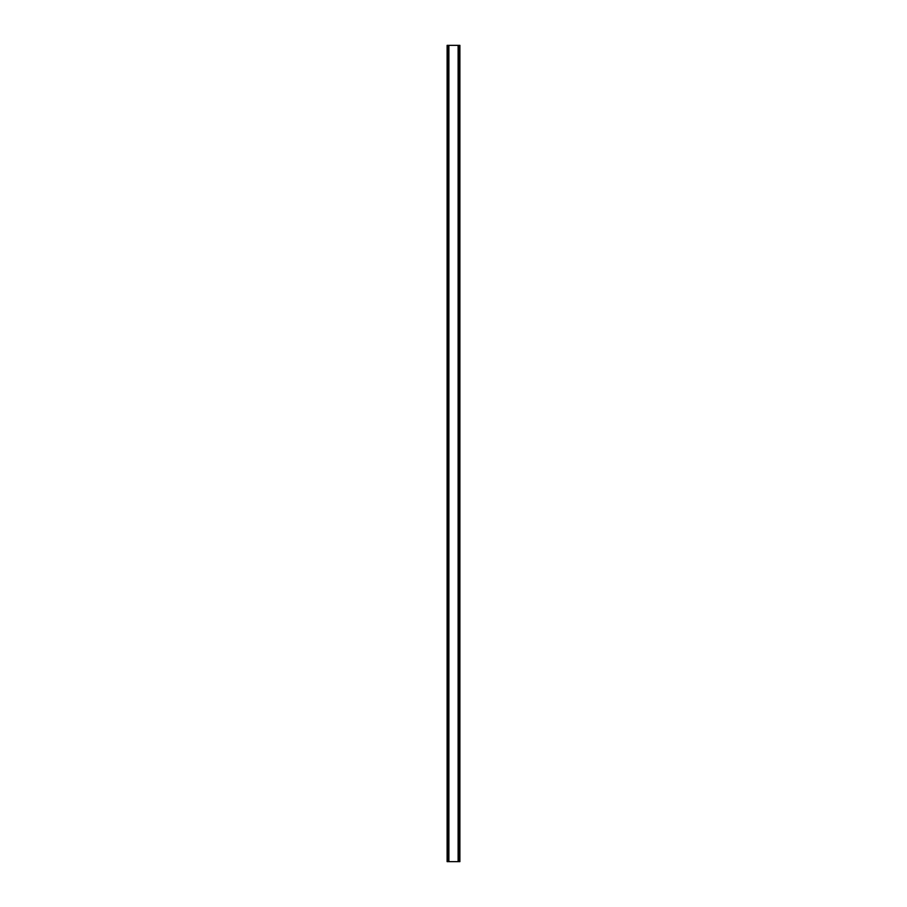 <?xml version="1.0" encoding="UTF-8"?>
<svg xmlns="http://www.w3.org/2000/svg" width="907" height="907" viewBox="0 0 907 907"><rect width="100%" height="100%" fill="white"/><g stroke="black" fill="none" stroke-linecap="round" stroke-linejoin="round"><path stroke-width="1.36" d="M459.804 45.35L447.117 45.35L447.117 861.65L459.883 861.65L459.883 45.35L459.804 861.65M458.523 861.65L458.523 45.35L458.557 861.65M448.443 861.65L448.443 45.35L448.477 861.65M447.287 45.35L447.287 861.65M447.423 45.35L447.423 861.65M448.886 45.35L448.886 861.65M458.114 45.35L458.114 861.65M459.577 45.35L459.577 861.65M459.713 45.35L459.713 861.65M447.196 45.35L447.196 861.65"/></g></svg>
